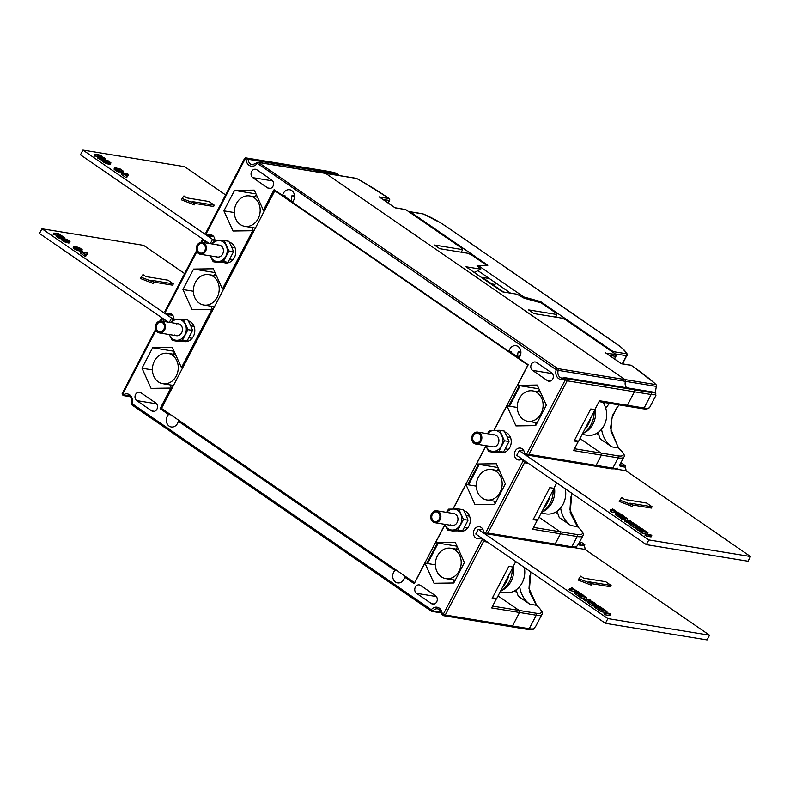 <?xml version="1.0" encoding="UTF-8"?>
<svg xmlns="http://www.w3.org/2000/svg" width="790" height="790" viewBox="0 0 790 790"><rect width="100%" height="100%" fill="white"/><g stroke="black" fill="none" stroke-linecap="round" stroke-linejoin="round"><path stroke-width="1.19" d="M517.282 407.472L509.481 406.198L520.126 385.757L517.499 385.332L537.23 385.036L546.325 405.191L535.689 425.632L515.949 425.919L506.854 405.774L494.076 430.333M476.321 486.146L468.529 484.872L479.165 464.431L476.538 464.007L496.278 463.72L505.373 483.865L494.728 504.306L474.997 504.603L465.903 484.448L453.114 509.007M435.369 564.83L427.568 563.556L438.203 543.115L435.586 542.69L455.317 542.394L464.411 562.549L453.776 582.99L434.036 583.277L424.941 563.132L414.217 583.721L404.678 577.144A7.248 6.053 -80.7 0 1 397.617 582.911A7.248 6.053 -80.7 0 1 395.504 582.052A7.248 6.053 -80.7 0 1 394.941 570.439L178.313 421.218A7.248 6.053 -80.7 0 1 171.252 426.975A7.248 6.053 -80.7 0 1 169.149 426.126A7.248 6.053 -80.7 0 1 168.576 414.503L160.103 408.667L170.818 388.068L151.088 388.364L141.993 368.209L152.628 347.768L172.368 347.481L181.463 367.626L211.779 309.394L192.039 309.68L182.944 289.535L193.589 269.094L213.32 268.798L222.415 288.952L252.731 230.71L233.001 231.006L223.906 210.851L234.551 190.41L254.281 190.123L263.376 210.268L274.1 189.679L282.573 195.515A7.248 6.053 -80.7 0 1 289.634 189.758A7.248 6.053 -80.7 0 1 291.747 190.607A7.248 6.053 -80.7 0 1 292.31 202.22L508.938 351.451A7.248 6.053 -80.7 0 1 515.998 345.684A7.248 6.053 -80.7 0 1 518.102 346.543A7.248 6.053 -80.7 0 1 518.675 358.156L528.224 364.733L517.499 385.332M282.573 195.515L285.2 195.95A7.248 6.053 -80.7 0 0 285.072 196.75M508.938 351.451L511.565 351.876A7.248 6.053 -80.7 0 0 511.426 352.676M538.948 388.828L520.126 385.757M538.168 391.771L539.293 389.608M131.742 403.315L132.108 403.641A7.545 6.3 -80.7 0 0 131.002 396.126A7.545 6.3 -80.7 0 0 122.904 395.158L122.361 394.783L122.796 392.867M164.004 321.461A6.034 5.036 -80.7 0 1 163.787 319.812L161.634 318.429L163.175 318.676M173.919 319.338A6.034 5.036 -80.7 0 0 171.588 314.144A6.034 5.036 -80.7 0 0 169.83 313.433A6.034 5.036 -80.7 0 0 166.789 314.045L165.021 312.82L165.456 310.914M204.966 242.777A6.034 5.036 -80.7 0 1 204.748 241.138L202.596 239.745L204.126 240.002M214.88 240.654A6.034 5.036 -80.7 0 0 212.55 235.46A6.034 5.036 -80.7 0 0 210.792 234.749A6.034 5.036 -80.7 0 0 207.75 235.371L205.983 234.146L206.417 232.23M522.881 459.573L521.528 459.355A6.034 5.036 -80.7 0 1 518.487 459.968A6.034 5.036 -80.7 0 1 516.729 459.257A6.034 5.036 -80.7 0 1 514.754 452.097A6.034 5.036 -80.7 0 1 520.432 448.058A6.034 5.036 -80.7 0 1 522.19 448.769A6.034 5.036 -80.7 0 1 524.53 453.588L526.802 454.991L594.801 466.1A1.511 1.264 -80.7 0 0 596.114 465.34L601.437 455.109A1.511 1.264 -80.7 0 0 601.052 453.065A1.511 1.264 99.3 0 1 601.437 455.109L596.114 465.34A1.511 1.264 99.3 0 1 594.366 465.912M521.528 459.355L523.296 460.58L524.501 462.752L487.914 533.043L555.153 544.024L560.475 533.793A1.511 1.264 -80.7 0 0 560.09 531.749A1.511 1.264 99.3 0 1 560.475 533.793L555.153 544.024A1.511 1.264 99.3 0 1 553.839 544.774A1.511 1.264 -80.7 0 0 555.153 544.024L571.881 546.749L577.204 536.519L532.598 529.241L537.24 520.324L533.141 519.652L549.801 487.657L553.899 488.329L556.723 482.888M481.92 538.257L480.567 538.03A6.034 5.036 -80.7 0 1 477.535 538.652A6.034 5.036 -80.7 0 1 475.778 537.941A6.034 5.036 -80.7 0 1 473.803 530.781A6.034 5.036 -80.7 0 1 479.481 526.732A6.034 5.036 -80.7 0 1 481.238 527.443A6.034 5.036 -80.7 0 1 483.569 532.263L485.84 533.675L553.839 544.774A1.511 1.264 99.3 0 1 553.405 544.596M480.567 538.03L482.344 539.254L483.549 541.436L445.254 614.995L512.493 625.976L519.524 612.467A1.511 1.264 -80.7 0 0 519.139 610.423A1.511 1.264 99.3 0 1 519.524 612.467L512.493 625.976A1.511 1.264 99.3 0 1 511.179 626.727A1.511 1.264 -80.7 0 0 512.493 625.976L529.221 628.712L536.252 615.203A1.511 1.264 -80.7 0 0 535.867 613.159A30.188 6.093 -152.5 0 0 537.141 605.91A1.511 1.155 -48.4 0 1 537.684 606.404M499.082 452.226A10.566 8.818 -80.7 0 0 500.672 452.67A10.566 8.818 -80.7 0 0 509.856 447.397A10.566 8.818 -80.7 0 0 504.79 431.972M182.648 341.142A10.566 8.818 -80.7 0 0 184.238 341.586A10.566 8.818 -80.7 0 0 193.412 336.303A10.566 8.818 -80.7 0 0 188.356 320.878M223.609 262.458A10.566 8.818 -80.7 0 0 225.199 262.902A10.566 8.818 -80.7 0 0 234.373 257.629A10.566 8.818 -80.7 0 0 229.317 242.204M444.938 524.728L435.586 542.69M485.89 446.044L476.538 464.007M458.131 530.91A10.566 8.818 -80.7 0 0 459.721 531.354A10.566 8.818 -80.7 0 0 468.895 526.071A10.566 8.818 -80.7 0 0 463.839 510.646M547.48 380.671A4.533 3.782 -80.7 0 0 548.803 381.215A4.533 3.782 -80.7 0 0 553.059 378.173A4.533 3.782 -80.7 0 0 551.578 372.811L536.627 362.511A4.533 3.782 -80.7 0 0 535.314 361.978A4.533 3.782 -80.7 0 0 531.058 365.01A4.533 3.782 -80.7 0 0 532.539 370.382L547.48 380.671L550.225 381.126M431.439 603.6A4.533 3.782 -80.7 0 0 432.752 604.133A4.533 3.782 -80.7 0 0 437.018 601.101A4.533 3.782 -80.7 0 0 435.537 595.729L420.586 585.43A4.533 3.782 -80.7 0 0 419.263 584.896A4.533 3.782 -80.7 0 0 415.007 587.938A4.533 3.782 -80.7 0 0 416.488 593.3L431.439 603.6L434.174 604.044M151.69 410.889A4.533 3.782 -80.7 0 0 153.003 411.422A4.533 3.782 -80.7 0 0 157.269 408.391A4.533 3.782 -80.7 0 0 155.788 403.019L140.837 392.729A4.533 3.782 -80.7 0 0 139.514 392.186A4.533 3.782 -80.7 0 0 135.258 395.227A4.533 3.782 -80.7 0 0 136.739 400.589L151.69 410.889L154.425 411.333M256.878 169.801A4.533 3.782 -80.7 0 0 255.565 169.267A4.533 3.782 -80.7 0 0 251.309 172.299A4.533 3.782 -80.7 0 0 252.79 177.671L267.731 187.971A4.533 3.782 -80.7 0 0 269.054 188.504A4.533 3.782 -80.7 0 0 273.31 185.462A4.533 3.782 -80.7 0 0 271.829 180.1L256.878 169.801M515.771 561.572L512.937 567.003L508.839 566.341L492.18 598.336L496.288 598.998L491.637 607.915L536.252 615.203A31.699 6.399 -152.5 0 0 541.94 614.393L535.837 626.115L533.28 629.245M492.595 606.088L519.139 610.423L498.056 595.907L519.139 610.423L535.867 613.159M533.546 527.414L560.09 531.749L539.017 517.223L560.09 531.749L576.819 534.475A1.511 1.264 -80.7 0 1 577.204 536.519A31.699 6.399 -152.5 0 0 582.902 535.709L578.507 544.162M574.508 448.73L601.052 453.065L579.979 438.549L601.052 453.065L617.78 455.8A1.511 1.264 -80.7 0 1 618.165 457.844L573.56 450.557L578.201 441.64L574.103 440.978L590.752 408.983L594.85 409.645L599.501 400.728L627.379 405.28L634.41 391.781A1.511 1.264 -80.7 0 0 634.024 389.727A1.511 1.264 99.3 0 1 634.41 391.781L627.379 405.28A1.511 1.264 99.3 0 1 626.065 406.04A1.511 1.264 -80.7 0 0 627.379 405.28L644.107 408.015L651.138 394.506L567.171 380.8L528.875 454.359L612.843 468.075L618.165 457.844A31.699 6.399 -152.5 0 0 623.863 457.035L619.459 465.478M528.875 454.359L526.298 454.803L565.275 379.931A1.511 0.77 -55.4 0 1 566.786 378.756L565.541 377.897L632.79 388.878L634.024 389.727L650.753 392.462A1.511 1.264 -80.7 0 1 651.138 394.506A31.699 6.399 -152.5 0 0 655.611 394.556A1.511 1.442 -106.2 0 0 655.019 392.512L632.79 388.878A1.511 1.264 -80.7 0 0 632.346 388.7A1.511 1.264 99.3 0 1 632.79 388.878L634.024 389.727L566.786 378.756A1.511 1.264 99.3 0 1 567.171 380.8L564.04 379.082A1.511 0.731 -114 0 1 564.248 377.827A1.511 0.731 -114 0 1 564.475 377.808A1.511 1.264 99.3 0 1 565.541 377.897A1.511 0.77 124.6 0 0 564.04 379.082A7.545 6.3 -80.7 0 1 557.315 377.274A7.545 6.3 -80.7 0 1 556.209 369.76L256.651 162.878L252.326 164.843A6.034 5.036 -80.7 0 1 251.901 164.755A6.034 5.036 -80.7 0 1 250.568 164.132A6.034 5.036 -80.7 0 1 248.228 159.313L315.467 170.294L313.699 169.07A1.511 1.264 -80.7 0 0 313.265 168.892A1.511 1.264 99.3 0 1 313.699 169.07L314.934 169.919L337.162 173.553A1.511 0.928 -71.8 0 0 336.955 173.425A1.511 0.928 -71.8 0 0 336.708 173.405M626.717 387.781A6.034 5.036 99.3 0 1 625.453 381.333A1.511 1.264 -80.7 0 0 624.959 379.565L325.766 173.464A1.511 1.264 -80.7 0 0 325.332 173.286A1.511 1.264 99.3 0 1 325.766 173.464L624.959 379.565A1.511 1.264 99.3 0 1 625.453 381.333A6.034 5.036 -80.7 0 0 626.717 387.781M337.281 173.642L337.735 174.59L315.506 170.956A6.034 5.036 -80.7 0 0 315.635 171.707A6.034 5.036 99.3 0 1 315.467 170.294M518.191 357.337A7.248 6.053 99.3 0 1 518.408 351.451L520.896 351.856M518.408 351.451L520.887 353.13M291.826 201.401A7.248 6.053 99.3 0 1 292.053 195.525L294.522 197.224M292.053 195.525L294.532 195.93M520.837 353.13L518.526 357.564M394.941 570.439L397.291 570.824M168.576 414.503L170.926 414.888M180.663 421.593L178.313 421.218M162.454 409.052L160.103 408.667M172.013 388.265L170.818 388.068M152.411 369.918L141.993 368.209M171.509 388.186L170.018 384.878M174.077 351.274L152.628 347.768M173.306 354.206L174.432 352.044M182.648 367.824L181.463 367.626M212.964 309.591L211.779 309.394M193.372 291.234L182.944 289.535M212.471 309.502L210.979 306.194M215.038 272.59L193.589 269.094M214.258 275.532L215.384 273.37M223.609 289.15L222.415 288.952M253.926 230.907L252.731 230.71M234.334 212.559L223.906 210.851M253.432 230.828L251.931 227.52M255.99 193.915L234.551 190.41M255.219 196.848L256.345 194.686M264.571 210.466L263.376 210.268M240.288 224.528A15.395 12.857 99.3 0 1 235.252 206.279A15.395 12.857 99.3 0 1 249.729 195.96A15.395 12.857 99.3 0 1 254.212 197.776A15.395 12.857 99.3 0 1 259.248 216.025A15.395 12.857 99.3 0 1 244.772 226.345A15.395 12.857 99.3 0 1 240.288 224.528M199.327 303.202A15.395 12.857 99.3 0 1 194.291 284.963A15.395 12.857 99.3 0 1 208.767 274.634A15.395 12.857 99.3 0 1 213.251 276.46A15.395 12.857 99.3 0 1 218.287 294.7A15.395 12.857 99.3 0 1 203.81 305.029A15.395 12.857 99.3 0 1 199.327 303.202M158.375 381.886A15.395 12.857 99.3 0 1 153.339 363.637A15.395 12.857 99.3 0 1 167.816 353.318A15.395 12.857 99.3 0 1 172.299 355.135A15.395 12.857 99.3 0 1 177.335 373.384A15.395 12.857 99.3 0 1 162.849 383.703A15.395 12.857 99.3 0 1 158.375 381.886M407.028 577.53L404.678 577.144M427.568 563.556L424.941 563.132M454.112 582.329L452.976 579.791M457.035 546.186L438.203 543.115M456.255 549.129L457.38 546.966M468.529 484.872L465.903 484.448M495.073 503.645L493.928 501.117M497.986 467.512L479.165 464.431M497.206 470.445L498.342 468.282M509.481 406.198L506.854 405.774M536.035 424.971L534.889 422.433M523.237 419.441A15.395 12.857 99.3 0 1 518.201 401.192A15.395 12.857 99.3 0 1 532.677 390.872A15.395 12.857 99.3 0 1 537.161 392.689A15.395 12.857 99.3 0 1 542.197 410.938A15.395 12.857 99.3 0 1 527.72 421.268A15.395 12.857 99.3 0 1 523.237 419.441M482.285 498.125A15.395 12.857 99.3 0 1 477.239 479.876A15.395 12.857 99.3 0 1 491.726 469.556A15.395 12.857 99.3 0 1 496.209 471.373A15.395 12.857 99.3 0 1 501.245 489.622A15.395 12.857 99.3 0 1 486.759 499.942A15.395 12.857 99.3 0 1 482.285 498.125M441.324 576.799A15.395 12.857 99.3 0 1 436.287 558.55A15.395 12.857 99.3 0 1 450.764 548.23A15.395 12.857 99.3 0 1 455.247 550.047A15.395 12.857 99.3 0 1 460.284 568.296A15.395 12.857 99.3 0 1 445.807 578.626A15.395 12.857 99.3 0 1 441.324 576.799M524.649 460.797L523.296 460.58L485.346 533.487L487.914 533.043M537.24 520.324L536.163 519.583M244.712 158.672A1.511 1.264 99.3 0 1 246.016 157.911A1.511 1.511 0 0 0 244.436 158.711L246.194 160.123L248.228 159.313L246.46 158.089A1.511 0.77 124.6 0 0 244.959 159.274L205.983 234.146M244.436 158.711L205.805 232.922M213.468 236.299L207.75 235.371M204.748 241.138L206.101 241.355M204.333 240.14L202.971 239.913L202.042 240.624L202.971 239.913L201.736 242.293M196.552 250.687L164.843 311.606M172.516 314.983L166.789 314.045M163.787 319.812L165.15 320.039M163.372 318.814L162.019 318.597L161.091 319.308L162.019 318.597L160.785 320.967M122.904 395.158L130.34 396.847M123.744 395.662L130.123 396.62M441.689 613.682L442.124 613.277A1.511 0.77 124.6 0 0 442.094 614.66A1.511 0.77 124.6 0 0 442.262 614.719M578.201 441.64L577.125 440.899M496.288 598.998L495.212 598.257M492.456 597.813L496.703 598.504L513.085 567.032L508.839 566.341M533.408 519.129L537.664 519.83L554.047 488.358L549.791 487.657M574.37 440.455L578.626 441.146L595.008 409.674L590.752 408.983M603.619 403.591L604.202 402.466M129.748 396.234A6.034 5.036 -80.7 0 0 127.99 395.523C131.219 397.795 131.752 395.681 131.486 403.315A1.511 1.511 0 0 0 132.068 405.013A1.511 0.77 124.6 0 1 132.108 403.641L431.291 609.732A7.545 6.3 -80.7 0 1 437.581 607.312A7.545 6.3 -80.7 0 1 442.124 613.277L445.254 614.995A1.511 1.264 99.3 0 1 443.941 615.756L511.179 626.727A1.511 1.264 99.3 0 1 510.745 626.549M599.027 401.626L626.065 406.04A1.511 1.264 99.3 0 1 625.631 405.863M631.575 365.592A1.511 0.77 124.6 0 0 631.457 365.454L633.58 366.925A1.511 0.77 -55.4 0 0 633.412 366.856A97.516 19.691 -152.5 0 1 653.528 382.34A30.188 6.093 -152.5 0 1 655.838 384.602A1.511 1.304 -41.8 0 1 656.283 384.908L653.844 382.518A1.511 1.155 -48.4 0 1 654.071 382.834M394.891 207.721L405.734 209.587L462.111 248.425L462.614 249.63L434.401 245.019L439.744 248.702L467.947 253.304L471.719 255.042L486.64 265.322M478.315 265.746L477.071 265.796L480.764 269.202L474.829 272.244L473.635 272.046M606.216 353.288L616.082 354.483L565.897 319.92L562.125 318.182L533.912 313.571L528.579 309.897L556.782 314.499L556.288 313.294L541.219 302.916L524.046 298.156L517.065 294.216L502.312 291.806L466.001 266.793L480.764 269.202M379.852 197.362L388.897 198.418L387.841 197.688A97.516 19.691 -152.5 0 0 361.543 181.196A30.188 6.093 -152.5 0 0 356.655 178.51A1.511 1.264 -80.7 0 0 356.211 178.333L258.093 162.306A1.511 1.264 99.3 0 1 258.528 162.493A1.511 0.77 124.6 0 0 257.026 163.668A7.545 6.3 -80.7 0 1 250.736 166.088A7.545 6.3 -80.7 0 1 246.194 160.123M394.941 207.721L379.062 196.819M556.98 317.343L555.745 316.494M491.785 283.916L495.004 284.44L495.774 282.958M462.812 252.464L461.577 251.615M517.006 592.579L514.527 590.871M519.672 586.575A27.166 22.683 -80.7 0 0 529.883 604.212L518.339 596.252A31.699 26.465 99.3 0 1 516.295 589.745M557.967 513.905L555.489 512.197M560.633 507.901A27.166 22.683 -80.7 0 0 570.844 525.528L559.3 517.578A31.699 26.465 99.3 0 1 557.256 511.071M598.919 435.221L596.44 433.513M601.585 429.217A27.166 22.683 -80.7 0 0 611.806 446.854L600.252 438.894A31.699 26.465 99.3 0 1 598.218 432.387M477.407 270.921L478.256 270.891M489.356 278.544L482.305 277.389L503.516 291.994M656.401 386.409L655.029 392.916M655.107 392.245L655.611 394.556L655.759 393.331A1.511 1.511 0 0 0 654.574 392.324L654.574 392.324A1.511 1.264 -80.7 0 1 655.019 392.512A30.188 6.093 -152.5 0 1 650.753 392.462M618.916 404.875L612.457 415.53L610.492 428.21L618.323 447.92L611.806 446.854M619.113 404.905L616.24 408.509L611.756 418.7L610.927 431.152L618.639 448.088A1.511 1.136 131.2 0 0 618.323 447.92A97.516 19.691 -152.5 0 1 619.054 448.552A30.188 6.093 -152.5 0 1 617.78 455.8M616.457 468.835L611.529 468.826A1.511 1.264 -80.7 0 0 612.843 468.075A31.699 6.399 27.5 0 0 617.316 468.124L617.069 468.48A1.511 1.225 46.8 0 1 616.901 468.608A1.511 1.442 -106.2 0 0 617.316 468.124A1.511 1.225 46.8 0 1 617.079 468.47A1.511 1.511 0 0 1 616.417 468.845A1.511 1.442 -106.2 0 0 616.881 468.628M577.895 527.058A1.511 1.136 131.2 0 0 577.371 526.594L570.844 525.528M553.839 544.774L570.568 547.51A1.511 1.264 -80.7 0 0 571.881 546.749A31.699 6.399 27.5 0 0 576.364 546.799A1.511 1.225 46.8 0 1 576.127 547.154A1.511 1.511 0 0 1 575.456 547.519A1.511 1.442 -106.2 0 0 576.364 546.799L578.497 544.162M531.077 572.118L529.833 576.058L529.014 588.511L536.726 605.446A1.511 1.136 131.2 0 0 536.41 605.278A97.516 19.691 -152.5 0 1 537.141 605.91M530.88 571.98L529.221 591.285L536.41 605.278L529.883 604.212M535.837 626.124L533.448 629.117A1.511 1.511 0 0 1 532.796 629.482A1.511 1.442 -106.2 0 0 533.694 628.751A31.699 6.399 27.5 0 1 529.221 628.712A1.511 1.264 -80.7 0 1 527.908 629.462L511.179 626.727M578.487 544.201L576.117 547.164A1.511 1.225 46.8 0 1 575.95 547.282M571.842 493.306L570.173 512.601L577.371 526.594A97.516 19.691 -152.5 0 1 578.092 527.236A30.188 6.093 -152.5 0 1 576.819 534.475M609.613 403.354A27.166 22.683 -80.7 0 0 605.782 408.381M603.915 404.075A31.699 26.465 99.3 0 1 604.992 402.594M604.409 403.374L603.906 403.028M654.989 392.492L655.898 395.484L649.795 407.206A31.699 6.399 27.5 0 1 644.107 408.015A1.511 1.264 -80.7 0 1 642.793 408.766C646.457 409.309 648.788 408.795 649.795 407.206M330.427 171.805A1.511 1.264 -80.7 0 0 329.993 171.628L246.016 157.911A1.511 1.264 99.3 0 1 246.46 158.089L330.427 171.805A30.188 6.093 -152.5 0 1 337.162 173.553A1.511 1.264 -80.7 0 1 337.735 174.59L338.782 175.489M621.246 363.647L605.426 352.745M616.082 354.483L615.647 356.399L609.297 355.362M614.551 358.986L616.279 355.678L614.363 358.858M555.439 317.086L556.782 314.499M461.261 252.217L462.614 249.63M613.8 352.923A1.511 1.264 99.3 0 0 613.218 351.629L540.617 301.612L523.859 296.971L478.375 265.637L487.865 265.272L410.346 211.878A1.511 1.264 99.3 0 0 409.082 211.898M423.035 213.873A1.511 0.602 112.3 0 1 423.114 213.893A1.511 0.602 112.3 0 1 423.223 213.972A1.511 1.264 -80.7 0 0 422.778 213.794L409.911 211.7M510.567 293.149L477.92 270.664M540.093 302.61L540.617 301.612M523.454 297.751L523.859 296.971M477.97 266.418L478.375 265.637M622.293 363.815L626.48 355.776A1.511 1.264 -80.7 0 0 626.095 353.723A1.511 1.481 14.2 0 1 626.756 355.717L615.301 353.95M508.938 575.011A22.643 18.901 99.3 0 1 502.845 586.723M500.613 590.999A22.643 18.901 -80.7 0 0 512.216 568.701M501.077 590.732A20.589 17.192 -80.7 0 0 513.441 566.045M500.208 591.789L505.146 592.589A19.622 16.383 -80.7 0 0 522.19 582.783A19.622 16.383 -80.7 0 0 524.303 567.447M549.889 496.337A22.643 18.901 99.3 0 1 543.796 508.039M541.575 512.325A22.643 18.901 -80.7 0 0 553.178 490.027M542.029 512.048A20.589 17.192 -80.7 0 0 554.392 487.371M541.16 513.105L546.107 513.915A19.622 16.383 -80.7 0 0 563.151 504.109A19.622 16.383 -80.7 0 0 565.265 488.773M590.851 417.653A22.643 18.901 99.3 0 1 584.758 429.365M582.526 433.641A22.643 18.901 -80.7 0 0 594.139 411.343M582.99 433.374A20.589 17.192 -80.7 0 0 595.354 408.687M582.121 434.431L587.069 435.231A19.622 16.383 -80.7 0 0 604.103 425.425A19.622 16.383 -80.7 0 0 602.661 402.219M168.201 322.142L39.5 233.484L41.959 228.764L143.642 245.364L184.633 273.597M172.694 315.2L166.512 314.568L41.959 228.764M166.512 314.568L171.578 318.054L169.356 322.33M171.578 318.054L173.889 318.34M140.462 278.515L153.388 283.541L154.07 282.237L141.143 277.211L140.462 278.515M141.143 277.211L142.98 274.594L145.854 276.569L167.994 280.183L173.336 283.867L172.655 285.18L153.902 282.119M56.633 235.311L53.207 234.363L53.898 233.05L56.87 233.534M63.388 236.891L59.309 235.183L62.42 237.059L62.321 237.701L60.85 237.326L56.989 234.669L59.912 235.015L63.368 236.566L64.622 237.681L63.388 236.891L62.469 238.037M56.87 234.847L56.446 236.526L59.309 238.304L61.64 239.014L62.687 237.622M69.747 241.661L65.224 240.595L62.469 238.511L61.798 240.022L62.677 240.881L68.345 242.984L69.313 242.886L69.994 241.572L69.066 242.974M78.171 249.324L75.692 248.07L75.01 249.373L78.22 250.815L78.901 249.512L78.171 249.324L77.489 250.637M76.995 248.514L78.101 248.978M78.2 249.028L80.392 250.519M75.692 248.07L73.806 246.322L73.134 247.892L75.01 249.373M80.906 252.346L79.83 251.605L80.511 250.292L82.861 251.595L82.002 251.98M87.66 253.294L82.654 252.474L86.396 255.051L85.705 256.365L84.974 256.246L80.491 253.156L81.172 251.842L86.92 252.78L87.66 253.294L86.979 254.607L85.359 254.341M173.336 283.867L151.196 280.252L154.07 282.237M57.058 233.169L60.386 234.502L54.638 233.564L53.957 234.877M60.386 234.502L60.089 235.065M54.638 233.564L53.898 233.05M62.321 237.701L61.64 239.014M61.709 237.602L61.028 238.906M60.85 237.326L60.168 238.639M59.991 236.99L59.309 238.304M59.003 236.506L58.312 237.81M58.253 236.052L57.571 237.365M57.631 235.627L56.949 236.931M57.127 235.213L56.446 236.526M64.267 237.889L63.96 238.491M63.644 237.454L63.161 238.392M63.635 237.128L62.973 238.392L67.239 239.489L69.994 241.572M62.637 236.378L62.321 236.98M62.143 236.101L61.867 236.615M61.581 237.247L60.06 235.756L57.739 235.183L61.581 237.247M58.46 235.104L58.164 235.667M58.954 235.252L58.588 235.963M59.448 235.46L59.033 236.259M60.06 235.756L59.635 236.585M60.563 236.032L60.149 236.832M61.432 236.635L61.156 237.178M69.51 241.691L68.829 242.994M69.026 241.671L68.345 242.984M67.92 241.493L67.239 242.806M67.19 241.306L66.508 242.619M66.696 241.167L66.014 242.471M65.965 240.911L65.274 242.224M65.224 240.595L64.533 241.908M64.227 240.111L63.546 241.414M63.358 239.567L62.677 240.881M62.736 239.074L62.055 240.387M62.479 238.708L61.798 240.022M65.896 239.202L63.575 238.817L64.721 240.121L69.125 241.039L65.896 239.202L65.274 240.387M65.037 238.995L64.513 240.002M67.13 239.666L66.508 240.861M67.742 239.963L67.19 241.029M68.493 240.407L68.078 241.197M64.188 238.857L63.822 239.548M76.442 248.514L75.761 249.828M74.576 247.29L73.895 248.603M74.072 246.885L73.391 248.198M73.816 246.579L73.134 247.892M73.806 246.322L79.563 247.784L82.19 249.719L81.755 250.825M82.2 249.976L81.39 250.578M81.716 249.966L80.965 249.452L80.521 250.292L80.698 248.88L80.017 250.193M80.698 248.88L79.583 248.109L78.901 249.423M79.583 248.109L78.96 247.744L78.279 249.057M78.96 247.744L78.338 247.448L77.657 248.761M78.338 247.448L77.726 247.221L77.045 248.534L78.901 249.512M77.726 247.221L77.114 247.053L76.502 248.228M77.114 247.053L75.05 247.191M74.922 246.757L77.045 248.554M77.183 248.899L76.502 250.213M82.259 251.497L80.511 250.292M86.396 255.051L85.656 254.933L84.974 256.246M85.656 254.933L81.172 251.842M209.162 243.458L80.462 154.8L82.91 150.08L184.593 166.68L225.585 194.923M213.646 236.516L207.474 235.884L82.91 150.08M207.474 235.884L212.54 239.38L210.318 243.656M212.54 239.38L214.85 239.666M181.424 199.84L194.35 204.867L195.031 203.553L182.105 198.527L181.424 199.84M182.105 198.527L183.932 195.91L186.815 197.895L208.955 201.509L214.288 205.183L213.606 206.496L194.863 203.435M97.585 156.637L94.168 155.679L94.849 154.366L97.822 154.86M104.339 158.207L102.483 157.121L103.638 158.948L101.811 158.652L97.95 155.986L100.873 156.331L104.329 157.881L105.584 159.007L104.339 158.207L103.421 159.363M97.832 156.163L97.407 157.852L100.261 159.619L102.957 160.261L103.638 158.948M110.709 162.987L106.176 161.92L103.431 159.827L102.759 161.338L103.638 162.207L109.297 164.31L110.264 164.202L110.946 162.888L110.027 164.29M119.122 170.64L116.653 169.386L115.972 170.699L117.453 171.529L119.181 172.141L119.863 170.828L119.122 170.64L118.441 171.953M117.947 169.84L119.063 170.294M119.162 170.344L121.354 171.835M116.653 169.386L114.767 167.638L114.086 168.951L115.972 170.699M121.867 173.672L120.781 172.921L121.472 171.618L123.823 172.911L122.963 173.296M128.622 174.62L123.615 173.8L127.348 176.368L126.667 177.681L125.936 177.562L121.453 174.472L122.134 173.168L127.871 174.096L128.622 174.62L127.941 175.923L126.321 175.666M214.288 205.183L192.148 201.569L195.031 203.553M98.009 154.494L101.337 155.818L95.6 154.889L94.919 156.193M101.337 155.818L101.041 156.39M95.6 154.889L94.849 154.366M103.283 159.017L102.591 160.331M102.67 158.918L101.989 160.232M101.811 158.652L101.13 159.965M100.942 158.316L100.261 159.619M99.955 157.822L99.273 159.136M99.214 157.378L98.533 158.681M98.592 156.943L97.911 158.257M98.088 156.539L97.407 157.852M105.584 159.007L105.149 159.847M105.465 159.185L105.119 159.847M105.228 159.205L104.912 159.807M104.606 158.78L104.112 159.718M104.596 158.444L103.934 159.708L108.2 160.805L110.946 162.888M103.589 157.694L103.283 158.306M103.095 157.417L102.828 157.941M102.483 157.121L101.703 157.21M101.861 156.894L101.258 156.973M101.377 156.746L100.488 156.598M100.518 156.539L102.256 157.546M102.532 158.573L101.021 157.082L98.691 156.499L102.532 158.573M99.422 156.43L99.125 156.993M99.905 156.568L99.54 157.279M100.399 156.785L99.984 157.585M101.021 157.082L100.587 157.911M101.515 157.358L101.1 158.148M102.394 157.961L102.108 158.494M110.472 163.007L109.78 164.32M109.978 162.997L109.297 164.31M108.882 162.819L108.2 164.123M108.151 162.631L107.46 163.945M107.657 162.483L106.976 163.797M106.917 162.236L106.235 163.54M106.176 161.92L105.495 163.224M105.189 161.427L104.507 162.74M104.32 160.893L103.638 162.207M103.697 160.4L103.006 161.713M103.441 160.024L102.759 161.338M106.857 160.518L104.537 160.143L105.672 161.436L110.077 162.355L106.857 160.518L106.235 161.713M105.998 160.311L105.475 161.318M108.082 160.982L107.46 162.177M108.704 161.279L108.151 162.355M109.445 161.733L109.04 162.513M105.139 160.172L104.784 160.874M117.394 169.84L116.713 171.144M115.528 168.616L114.846 169.929M115.034 168.211L114.343 169.514M114.777 167.905L114.096 169.218M114.767 167.638L120.524 169.1L123.141 171.035L122.717 172.151M123.151 171.302L122.351 171.904M122.667 171.282L121.927 170.768L121.482 171.618L121.66 170.206L120.979 171.519M121.66 170.206L120.534 169.435L119.853 170.749M120.534 169.435L119.922 169.07L119.231 170.383M119.922 169.07L119.3 168.774L118.619 170.087M119.3 168.774L118.688 168.537L117.996 169.85L119.863 170.828M118.688 168.537L118.075 168.379L117.463 169.554M118.075 168.379L116.012 168.517M115.873 168.082L118.006 169.87M118.135 170.215L117.453 171.529M123.21 172.812L121.472 171.618M127.348 176.368L126.617 176.249L125.936 177.562M126.617 176.249L122.134 173.168M525.617 454.339L524.264 454.112L648.817 539.916L750.5 556.515L625.947 470.712L615.548 469.013M615.765 512.829L611.411 511.989L610.018 511.031L610.7 509.718L614.531 510.3L612.615 508.869L612.053 509.945M619.952 516.087L617.563 514.448A6.853 1.383 -152.5 0 1 616.388 513.579A3.604 0.731 -152.5 0 1 615.815 512.74L615.134 514.053A3.604 0.731 27.5 0 0 615.706 514.892A6.853 1.383 27.5 0 0 616.881 515.761L620.061 517.529L620.743 516.226L619.952 516.087L619.261 517.401M627.734 518.862L626.924 520.245L630.538 520.798L631.575 521.637L626.983 520.936L625.394 519.84L626.253 518.398L622.441 517.806L621.76 519.119L620.377 518.171L621.058 516.857L625.986 517.667L627.734 518.862L627.003 520.255M621.76 519.119L625.482 519.692M628.84 522.664L624.712 521.153L625.394 519.84M634.054 525.074L632.82 523.859L633.62 523.987L636.918 526.259L634.024 525.794L630.953 523.671A6.448 1.304 -152.5 0 1 629.778 522.802A3.95 0.8 -152.5 0 1 629.205 521.963L628.524 523.276A3.95 0.8 27.5 0 0 629.097 524.116A6.448 1.304 27.5 0 0 630.272 524.985L633.343 527.098L635.604 527.473M640.157 530.011L637.777 528.372A7.15 1.442 -152.5 0 1 636.592 527.503A3.486 0.701 -152.5 0 1 636.019 526.673L635.338 527.977A3.486 0.701 27.5 0 0 635.338 527.987A3.486 0.701 27.5 0 0 635.911 528.816A7.15 1.442 27.5 0 0 637.096 529.685L640.265 531.453L640.957 530.139L640.157 530.011L639.475 531.324M647.948 532.786L647.129 534.168L650.753 534.721L651.789 535.561L647.198 534.86L645.598 533.764L646.467 532.322L642.645 531.729L641.964 533.043L640.591 532.095L641.273 530.781L646.2 531.581L647.948 532.786L647.217 534.178M641.964 533.043L645.687 533.615M651.632 535.581L650.95 536.894L646.516 536.173L644.917 535.077L645.598 533.764M632.632 505.007L651.385 508.069L652.066 506.755L646.724 503.072L624.584 499.458L621.71 497.483L619.192 501.403L632.119 506.43L632.81 505.126L629.926 503.141L652.066 506.755M648.817 539.916L646.358 544.636L516.739 455.346L519.198 450.626L524.264 454.112L525.389 454.181M519.198 450.626L523.869 450.754M625.947 470.712A5.737 4.789 -80.7 0 0 625.127 467.137L625.749 465.942L622.54 463.74L620.535 463.414M619.498 465.409A5.737 4.789 -80.7 0 1 620.209 466.337L625.127 467.137M646.358 544.636L748.041 561.236L750.5 556.515M620.209 466.337L621.809 465.3L625.749 465.942M620.15 464.165L621.809 465.3M619.676 465.063L620.555 465.666M612.615 508.869L619.064 513.332M619.232 513.006L618.333 513.065M618.432 512.878L616.21 511.347L615.529 512.661M616.21 511.347L612.092 510.676L611.411 511.989M612.092 510.676L610.7 509.718M615.134 514.053L615.815 512.74A6.606 1.333 -152.5 0 1 616.881 512.69A6.606 1.333 -152.5 0 1 618.758 513.214A3.14 0.632 -152.5 0 1 620.989 514.3A5.984 1.205 -152.5 0 1 622.54 515.287L624.88 516.897L624.594 517.44M624.88 516.897L623.804 517.302M624.08 516.769L621.533 515.011L621.286 515.485M621.533 515.011L619.251 514.093M619.33 513.935A3.762 0.76 27.5 0 0 618.866 513.826L622.836 516.561L622.56 517.104M622.836 516.561L621.76 516.976M622.046 516.433L618.057 513.688L617.81 514.162M618.057 513.688A2.893 0.583 27.5 0 0 617.958 513.668A2.893 0.583 27.5 0 0 617.444 513.727L617.721 514.093A3.506 0.711 27.5 0 0 618.432 514.626L620.743 516.226M617.563 514.448L616.881 515.761M616.388 513.579L615.706 514.892M626.983 520.936L626.302 522.249M622.441 517.806L621.058 516.857M629.205 521.963A6.606 1.333 -152.5 0 1 630.272 521.913A6.606 1.333 -152.5 0 1 632.148 522.437A3.357 0.681 -152.5 0 1 634.38 523.523A5.984 1.205 -152.5 0 1 635.92 524.511L638.725 527.049M638.952 526.594L637.984 526.821M638.172 526.466L635.13 524.372L634.874 524.856M635.13 524.372L633.402 523.948M633.629 523.513A4.641 0.938 27.5 0 0 632.741 523.168L632.247 524.125M632.741 523.168A5.342 1.076 27.5 0 0 631.842 522.96A5.342 1.076 27.5 0 0 631.812 522.95L631.477 523.592M631.812 522.95A4.157 0.839 27.5 0 0 631.635 522.921A4.157 0.839 27.5 0 0 630.924 522.98L631.17 523.336A2.874 0.583 27.5 0 0 631.852 523.859L634.192 524.807M634.024 525.794L633.343 527.098M630.953 523.671L630.272 524.985M629.778 522.802L629.097 524.116M635.338 527.987L636.019 526.673A3.486 0.701 -152.5 0 1 636.019 526.663A6.606 1.333 -152.5 0 1 637.096 526.614A6.606 1.333 -152.5 0 1 638.972 527.137A3.17 0.642 -152.5 0 1 641.194 528.224A5.678 1.145 -152.5 0 1 642.744 529.201L645.084 530.821L644.808 531.354M645.084 530.821L644.008 531.226M644.294 530.683L641.737 528.935L641.49 529.409M641.737 528.935L639.466 528.016M639.544 527.858A3.762 0.76 27.5 0 0 639.071 527.74L643.05 530.485L642.764 531.028M643.05 530.485L641.974 530.89M642.25 530.357L638.261 527.611L638.014 528.085M638.261 527.611A2.893 0.583 27.5 0 0 638.162 527.592A2.893 0.583 27.5 0 0 637.658 527.651L637.925 528.016A3.506 0.711 27.5 0 0 638.636 528.55L640.957 530.139M637.777 528.372L637.096 529.685M636.592 527.503L635.911 528.816M647.198 534.86L646.516 536.173M642.645 531.729L641.273 530.781M632.81 505.126L619.874 500.1M484.665 533.013L483.302 532.796L607.865 618.59L709.538 635.2L584.985 549.396L574.597 547.697M574.814 591.503L570.449 590.663L569.057 589.705L569.738 588.402L573.58 588.985L571.654 587.553L571.101 588.619M578.991 594.771L576.611 593.132A6.853 1.383 -152.5 0 1 575.426 592.263A3.604 0.731 -152.5 0 1 574.853 591.424L574.172 592.727A3.604 0.731 27.5 0 0 574.172 592.737A3.604 0.731 27.5 0 0 574.745 593.576A6.853 1.383 27.5 0 0 575.93 594.445L579.1 596.213L579.781 594.9L578.991 594.771L578.31 596.085M586.773 597.546L585.963 598.929L589.587 599.482L590.624 600.321L586.032 599.62L584.432 598.524L585.301 597.072L581.48 596.49L580.798 597.793L579.426 596.845L580.107 595.542L585.035 596.341L586.773 597.546L586.042 598.938M580.798 597.793L584.521 598.376M587.879 601.348L583.751 599.827L584.432 598.524M593.102 603.748L591.858 602.533L592.658 602.661L595.966 604.942L593.073 604.469L589.992 602.355A6.448 1.304 -152.5 0 1 588.817 601.486A3.95 0.8 -152.5 0 1 588.244 600.637L587.562 601.95A3.95 0.8 27.5 0 0 588.135 602.8A6.448 1.304 27.5 0 0 589.31 603.659L592.391 605.782L594.643 606.147M599.195 608.695L596.815 607.046A7.15 1.442 -152.5 0 1 595.64 606.187A3.486 0.701 -152.5 0 1 595.058 605.347L594.386 606.651A3.486 0.701 27.5 0 0 594.376 606.661A3.486 0.701 27.5 0 0 594.959 607.49A7.15 1.442 27.5 0 0 596.134 608.359L599.314 610.137L599.995 608.823L599.195 608.695L598.514 609.999M606.987 611.46L606.167 612.843L609.791 613.395L610.828 614.235L606.236 613.544L604.646 612.438L605.505 610.996L601.694 610.403L601.012 611.717L599.63 610.769L600.311 609.455L605.239 610.265L606.987 611.46L606.256 612.862M601.012 611.717L604.735 612.289M610.68 614.264L609.989 615.578L605.555 614.847L603.965 613.751L604.646 612.438M591.68 583.682L610.423 586.743L611.105 585.43L605.772 581.756L583.632 578.142L580.749 576.157L578.24 580.087L591.167 585.114L591.848 583.8L588.965 581.815L611.105 585.43M607.865 618.59L605.407 623.32L475.778 534.02L478.236 529.3L483.302 532.796L484.438 532.855M478.236 529.3L482.917 529.438M584.985 549.396A5.737 4.789 -80.7 0 0 584.165 545.821L584.788 544.626L581.588 542.414L579.583 542.088M578.547 544.083A5.737 4.789 -80.7 0 1 579.248 545.011L584.165 545.821M605.407 623.32L707.09 639.92L709.538 635.2M579.248 545.011L580.857 543.984L584.788 544.626M579.188 542.839L580.857 543.984M578.724 543.747L579.593 544.35M571.654 587.553L578.102 592.006M578.27 591.69L577.381 591.75M577.48 591.562L575.258 590.031L574.577 591.345M575.258 590.031L571.13 589.36L570.449 590.663M571.13 589.36L569.738 588.402M574.172 592.737L574.853 591.424A6.606 1.333 -152.5 0 1 575.93 591.374A6.606 1.333 -152.5 0 1 577.806 591.898A3.14 0.632 -152.5 0 1 580.028 592.974A5.984 1.205 -152.5 0 1 581.578 593.962L583.919 595.571L583.642 596.114M583.919 595.571L582.842 595.986M583.129 595.443L580.571 593.685L580.324 594.169M580.571 593.685L578.3 592.767M578.379 592.619A3.762 0.76 27.5 0 0 577.905 592.5L581.884 595.245L581.598 595.779M581.884 595.245L580.808 595.65M581.085 595.107L577.095 592.362L576.848 592.846M577.095 592.362A2.893 0.583 27.5 0 0 576.996 592.352A2.893 0.583 27.5 0 0 576.483 592.411L576.759 592.777A3.506 0.711 27.5 0 0 577.47 593.31L579.781 594.9M576.611 593.132L575.93 594.445M575.426 592.263L574.745 593.576M586.032 599.62L585.351 600.933M581.48 596.49L580.107 595.542M588.244 600.637A6.606 1.333 -152.5 0 1 589.31 600.598A6.606 1.333 -152.5 0 1 591.197 601.111A3.357 0.681 -152.5 0 1 593.418 602.197A5.984 1.205 -152.5 0 1 594.969 603.185L597.763 605.723M598 605.278L597.033 605.495M597.21 605.15L594.169 603.046L593.912 603.53M594.169 603.046L592.441 602.632M592.678 602.187A4.641 0.938 27.5 0 0 591.779 601.852L591.285 602.8M591.779 601.852A5.342 1.076 27.5 0 0 590.89 601.634A5.342 1.076 27.5 0 0 590.851 601.634L590.525 602.266M590.851 601.634A4.157 0.839 27.5 0 0 590.683 601.595A4.157 0.839 27.5 0 0 589.972 601.654L590.209 602.019A2.874 0.583 27.5 0 0 590.9 602.533L593.241 603.491M591.858 602.533L591.611 603.027M593.073 604.469L592.391 605.782M589.992 602.355L589.31 603.659M588.817 601.486L588.135 602.8M594.376 606.661L595.058 605.347A3.486 0.701 -152.5 0 1 595.067 605.337A6.606 1.333 -152.5 0 1 596.134 605.288A6.606 1.333 -152.5 0 1 598.01 605.812A3.17 0.642 -152.5 0 1 600.242 606.898A5.678 1.145 -152.5 0 1 601.792 607.885L604.133 609.495L603.846 610.038M604.133 609.495L603.056 609.91M603.333 609.367L600.785 607.609L600.528 608.093M600.785 607.609L598.504 606.69M598.583 606.532A3.762 0.76 27.5 0 0 598.119 606.424L602.089 609.159L601.812 609.702M602.089 609.159L601.012 609.574M601.299 609.031L597.309 606.286L597.062 606.769M597.309 606.286A2.893 0.583 27.5 0 0 597.21 606.266A2.893 0.583 27.5 0 0 596.697 606.325L596.973 606.69A3.506 0.711 27.5 0 0 597.684 607.224L599.995 608.823M596.815 607.046L596.134 608.359M595.64 606.187L594.959 607.49M606.236 613.544L605.555 614.847M601.694 610.403L600.311 609.455M591.848 583.8L578.922 578.774M493.908 430.333L527.898 365.059L274.841 190.736L161.525 408.41L414.582 582.734L444.859 524.56M452.956 509.017L485.82 445.876M426.768 563.428L437.403 542.987M467.719 484.744L478.365 464.303M508.681 406.07L519.316 385.629M275.878 190.904L274.841 190.736M518.951 357.86L509.866 351.599M292.586 201.924L283.501 195.673M433.108 521.993A6.034 5.036 99.3 0 1 431.133 514.833A6.034 5.036 99.3 0 1 436.811 510.784A6.034 5.036 99.3 0 1 438.569 511.505A6.034 5.036 99.3 0 1 440.544 518.655A6.034 5.036 99.3 0 1 434.865 522.704A6.034 5.036 99.3 0 1 433.108 521.993M433.621 520.995A4.898 4.088 -80.7 0 0 435.043 521.578A4.898 4.088 -80.7 0 0 439.645 518.299A4.898 4.088 -80.7 0 0 438.045 512.493A4.898 4.088 -80.7 0 0 436.623 511.92A4.898 4.088 -80.7 0 0 432.021 515.199A4.898 4.088 -80.7 0 0 433.621 520.995M446.715 512.404A10.566 8.818 99.3 0 1 453.292 509.007A10.566 8.818 99.3 0 1 460.768 514.152A10.566 8.818 99.3 0 1 460.363 524.679A10.566 8.818 99.3 0 1 452.492 530.051A10.566 8.818 99.3 0 1 445.017 524.906A10.566 8.818 99.3 0 1 444.77 524.323L447.693 530.179L452.295 530.929L462.535 530.781L468.045 520.185L466.011 515.011L463.335 509.738L458.733 508.987L463.444 519.435L457.933 530.031L447.693 530.179M436.811 510.784L453.865 513.569A6.034 5.036 -80.7 0 1 455.623 514.29A6.034 5.036 -80.7 0 1 457.598 521.439A6.034 5.036 -80.7 0 1 451.92 525.488L451.92 525.488A6.034 5.036 -80.7 0 1 450.162 524.777A6.034 5.036 -80.7 0 0 457.163 522.476A6.034 5.036 -80.7 0 0 455.623 514.29A6.034 5.036 -80.7 0 0 451.969 513.688M468.045 520.185L463.444 519.435M462.535 530.781L457.933 530.031M446.518 512.374L448.503 509.135L458.733 508.987M474.059 443.309A6.034 5.036 99.3 0 1 472.084 436.159A6.034 5.036 99.3 0 1 477.762 432.11A6.034 5.036 99.3 0 1 479.52 432.821A6.034 5.036 99.3 0 1 481.495 439.981A6.034 5.036 99.3 0 1 475.817 444.029A6.034 5.036 99.3 0 1 474.059 443.309M474.583 442.321A4.898 4.088 -80.7 0 0 476.005 442.894A4.898 4.088 -80.7 0 0 480.606 439.615A4.898 4.088 -80.7 0 0 479.007 433.819A4.898 4.088 -80.7 0 0 477.585 433.236A4.898 4.088 -80.7 0 0 472.983 436.515A4.898 4.088 -80.7 0 0 474.583 442.321M487.677 433.73A10.566 8.818 99.3 0 1 494.254 430.333A10.566 8.818 99.3 0 1 501.729 435.478A10.566 8.818 99.3 0 1 501.324 446.004A10.566 8.818 99.3 0 1 493.444 451.376A10.566 8.818 99.3 0 1 485.978 446.232A10.566 8.818 99.3 0 1 485.732 445.649M477.762 432.11L494.826 434.895A6.034 5.036 -80.7 0 1 496.584 435.606A6.034 5.036 -80.7 0 1 498.559 442.765A6.034 5.036 -80.7 0 1 492.881 446.814A6.034 5.036 -80.7 0 1 491.123 446.093A6.034 5.036 -80.7 0 0 498.125 443.792A6.034 5.036 -80.7 0 0 496.584 435.606A6.034 5.036 -80.7 0 0 492.93 435.014M488.654 451.505L493.256 452.255L503.487 452.107L509.007 441.501L506.973 436.337L504.287 431.054L499.685 430.303L504.405 440.751L498.885 451.357L488.654 451.505L485.712 445.639M509.007 441.501L504.405 440.751M503.487 452.107L498.885 451.357M487.479 433.69L489.454 430.451L499.685 430.303M157.625 332.225A6.034 5.036 99.3 0 1 155.65 325.065A6.034 5.036 99.3 0 1 161.328 321.017A6.034 5.036 99.3 0 1 163.086 321.737A6.034 5.036 99.3 0 1 165.061 328.887A6.034 5.036 99.3 0 1 159.383 332.936A6.034 5.036 99.3 0 1 157.625 332.225M158.148 331.227A4.898 4.088 -80.7 0 0 159.57 331.81A4.898 4.088 -80.7 0 0 164.172 328.531A4.898 4.088 -80.7 0 0 162.572 322.725A4.898 4.088 -80.7 0 0 161.15 322.152A4.898 4.088 -80.7 0 0 156.548 325.431A4.898 4.088 -80.7 0 0 158.148 331.227M171.242 322.636A10.566 8.818 99.3 0 1 177.819 319.239A10.566 8.818 99.3 0 1 185.285 324.384A10.566 8.818 99.3 0 1 184.89 334.911A10.566 8.818 99.3 0 1 177.009 340.283A10.566 8.818 99.3 0 1 169.534 335.138A10.566 8.818 99.3 0 1 169.297 334.555M161.328 321.017L178.382 323.801A6.034 5.036 -80.7 0 1 180.14 324.522A6.034 5.036 -80.7 0 1 182.115 331.672A6.034 5.036 -80.7 0 1 176.437 335.72A6.034 5.036 -80.7 0 1 174.679 335.009A6.034 5.036 -80.7 0 0 181.68 332.709A6.034 5.036 -80.7 0 0 180.14 324.522A6.034 5.036 -80.7 0 0 176.496 323.92M172.22 340.411L176.822 341.171L187.052 341.013L192.572 330.418L190.538 325.243L187.852 319.97L183.25 319.219L187.971 329.667L182.451 340.263L172.22 340.411L169.277 334.555M192.572 330.418L187.971 329.667M187.052 341.013L182.451 340.263M171.035 322.606L173.02 319.367L183.25 319.219M198.586 253.541A6.034 5.036 99.3 0 1 196.611 246.391A6.034 5.036 99.3 0 1 202.289 242.342A6.034 5.036 99.3 0 1 204.047 243.053A6.034 5.036 99.3 0 1 206.022 250.213A6.034 5.036 99.3 0 1 200.344 254.262A6.034 5.036 99.3 0 1 198.586 253.541M199.1 252.553A4.898 4.088 -80.7 0 0 200.522 253.126A4.898 4.088 -80.7 0 0 205.133 249.847A4.898 4.088 -80.7 0 0 203.524 244.051A4.898 4.088 -80.7 0 0 202.102 243.468A4.898 4.088 -80.7 0 0 197.5 246.747A4.898 4.088 -80.7 0 0 199.1 252.553M212.204 243.962A10.566 8.818 99.3 0 1 218.771 240.565A10.566 8.818 99.3 0 1 226.246 245.71A10.566 8.818 99.3 0 1 225.841 256.237A10.566 8.818 99.3 0 1 217.971 261.609A10.566 8.818 99.3 0 1 210.495 256.464A10.566 8.818 99.3 0 1 210.258 255.881L213.181 261.737L217.783 262.487L228.014 262.339L233.534 251.733L231.49 246.569L228.814 241.286L224.212 240.535L228.932 250.983L223.412 261.589L213.181 261.737M202.289 242.342L219.344 245.127A6.034 5.036 -80.7 0 1 221.101 245.838A6.034 5.036 -80.7 0 1 223.076 252.998A6.034 5.036 -80.7 0 1 217.398 257.046A6.034 5.036 -80.7 0 1 215.64 256.325A6.034 5.036 -80.7 0 0 222.642 254.025A6.034 5.036 -80.7 0 0 221.101 245.838A6.034 5.036 -80.7 0 0 217.447 245.246M233.534 251.733L228.932 250.983M228.014 262.339L223.412 261.589M211.997 243.922L213.981 240.693L224.212 240.535M361.652 181.266L356.675 178.481L258.528 162.493L557.71 368.584A1.511 1.264 99.3 0 1 558.214 370.352L556.209 369.76A1.511 0.77 -55.4 0 1 557.71 368.584L655.838 384.602A1.511 1.264 -80.7 0 1 656.342 386.379L558.214 370.352A6.034 5.036 -80.7 0 0 559.103 376.366A6.034 5.036 -80.7 0 0 560.219 377.432A6.034 5.036 -80.7 0 0 561.976 378.143A6.034 5.036 -80.7 0 0 564.1 377.956M439.388 609.534A6.034 5.036 -80.7 0 0 438.055 608.912A6.034 5.036 -80.7 0 0 437.63 608.823C440.356 610.008 441.63 611.588 441.442 613.573A1.511 1.511 0 0 0 442.094 614.66L443.328 615.509A1.511 1.511 0 0 0 443.941 615.756A1.511 1.264 99.3 0 1 443.496 615.578A1.511 0.77 -55.4 0 1 443.328 615.509A1.511 0.77 -55.4 0 1 443.358 614.126L482.344 539.254L483.697 539.471M155.956 330.25L122.361 394.783M196.908 251.566L165.021 312.82M487.469 542.078L483.549 541.436M528.431 463.394L524.501 462.752M256.938 162.819A1.511 1.264 99.3 0 1 258.093 162.306A1.511 1.511 0 0 0 256.651 162.878M127.99 395.523A6.034 5.036 -80.7 0 0 125.482 395.859M441.343 612.902L431.863 611.361A1.511 1.511 0 0 1 431.251 611.114A1.511 0.77 -55.4 0 1 431.291 609.732L433.019 610.848A1.511 1.264 99.3 0 1 431.429 611.183A1.511 0.77 -55.4 0 1 431.251 611.114L132.068 405.013A1.511 0.77 124.6 0 0 132.246 405.082M437.63 608.823A6.034 5.036 -80.7 0 0 433.019 610.848L441.146 612.181M552.427 373.631L532.539 370.382M436.376 596.549L416.488 593.3M156.627 403.838L136.739 400.589M272.678 180.92L252.79 177.671M267.731 187.971L270.476 188.415M653.528 382.34A1.511 1.155 -48.4 0 1 653.844 382.518L633.58 366.925A1.511 0.77 -55.4 0 1 633.708 367.064M405.734 209.587L395.079 207.849M633.412 366.856L631.279 365.385L621.434 363.775M388.009 202.921L389.282 200.472L382.933 199.436M388.137 197.895A1.511 0.77 124.6 0 0 388.009 197.757L389.075 198.488A1.511 1.511 0 0 1 389.559 200.433L389.282 200.472A1.511 1.264 -80.7 0 0 388.897 198.418A1.511 0.77 -55.4 0 1 389.075 198.488A1.511 0.77 -55.4 0 1 389.272 198.823M619.054 448.552A1.511 1.155 -48.4 0 1 619.597 449.046M578.092 527.236A1.511 1.155 -48.4 0 1 578.645 527.73M361.543 181.196L388.009 197.757A1.511 0.77 124.6 0 0 387.841 197.688M630.835 365.207A1.511 1.511 0 0 1 631.457 365.454A1.511 0.77 124.6 0 0 631.279 365.385A1.511 1.264 -80.7 0 0 630.835 365.207L621.335 363.657M447.989 227.718A1.511 0.77 124.6 0 0 447.861 227.579A1.511 0.77 124.6 0 0 447.693 227.51A49.809 10.063 -152.5 0 0 440.731 222.958A1.511 0.523 121.9 0 1 440.84 222.987A1.511 0.523 121.9 0 1 440.919 223.076M440.731 222.958A25.665 5.184 -152.5 0 0 423.223 213.972L410.346 211.878M620.713 346.988A1.511 0.988 127.9 0 0 620.535 346.771A1.511 0.988 127.9 0 0 620.288 346.652A49.809 10.063 -152.5 0 0 614.255 342.258L447.693 227.51M620.288 346.652A25.665 5.184 -152.5 0 1 624.9 350.928A25.665 5.184 -152.5 0 1 626.095 353.723L613.218 351.629M626.737 355.747L622.52 363.854L626.746 355.737A1.511 1.511 0 0 0 626.875 355.411C628.741 355.49 626.628 352.607 620.535 346.771L447.861 227.579L440.84 222.987L423.114 213.893A1.511 1.511 0 0 0 422.778 213.794M257.491 197.224L249.729 195.96M255.397 228.083L244.772 226.345M216.529 275.898L208.767 274.634M214.436 306.757L203.81 305.029M175.568 354.582L167.816 353.318M173.484 385.441L162.849 383.703M540.439 392.136L532.677 390.872M537.161 422.808L527.72 421.268M499.478 470.82L491.726 469.556M496.199 501.482L486.759 499.942M458.526 549.494L450.764 548.23M455.247 580.166L445.807 578.626M561.976 378.143L564.248 377.827A1.511 1.511 0 0 1 565.107 377.719L654.574 392.324M202.131 239.982L200.897 242.342M161.17 318.656L159.945 321.026M155.6 329.371L122.164 393.598M395 207.74L379.486 197.056M389.559 200.433L388.196 203.05M611.529 468.826L594.801 466.1M626.065 406.04L642.793 408.766M655.69 393.153L655.888 394.111L655.69 393.153C655.295 393.084 655.858 387.702 656.559 386.468A1.511 1.511 0 0 0 656.283 384.908M618.639 448.088L619.37 448.74C623.824 453.203 625.315 455.968 623.863 457.035M572.039 493.434L570.795 497.374L569.975 509.836L578.418 527.414C582.862 531.887 584.363 534.652 582.902 535.709M536.726 605.446L537.457 606.098C541.9 610.561 543.401 613.326 541.94 614.393M532.835 629.472L527.908 629.462M575.505 547.51L570.568 547.51M339.384 175.578L337.577 173.82A1.511 1.511 0 0 0 336.925 173.415L329.993 171.628M621.365 363.676L605.851 352.992M631.309 522.16L631.575 521.637M651.108 536.874L651.789 535.561M590.347 600.835L590.624 600.321M610.147 615.548L610.828 614.235M469.537 516.127L466.278 515.594M467.591 528.046L464.51 527.542M451.92 525.488L434.865 522.704M510.498 437.453L507.229 436.919M508.553 449.372L505.472 448.868M492.881 446.814L475.817 444.029M194.064 326.359L190.795 325.835M192.118 338.278L189.037 337.774M176.437 335.72L159.383 332.936M235.015 247.685L231.756 247.151M233.07 259.604L229.989 259.1M217.398 257.046L200.344 254.262"/></g></svg>
